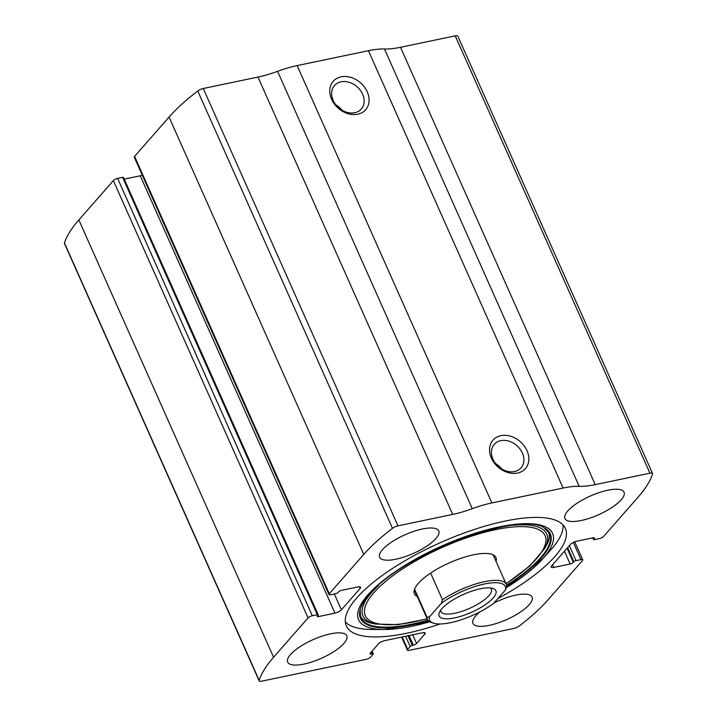 <?xml version="1.0" encoding="UTF-8"?>
<svg xmlns="http://www.w3.org/2000/svg" width="717" height="717" viewBox="0 0 717 717"><rect width="100%" height="100%" fill="white"/><g stroke="black" fill="none" stroke-linecap="round" stroke-linejoin="round"><path stroke-width="1.08" d="M372.401 653.743L371.334 653.967A2.59 0.816 156 0 1 370.035 653.814A2.59 0.816 156 0 1 370.259 653.205L378.397 643.929A5.171 1.631 156 0 1 384.796 640.613L422.564 632.726A5.171 1.631 156 0 1 425.172 633.039A5.171 1.631 156 0 1 424.715 634.249L416.577 643.525A2.59 0.816 156 0 1 413.377 645.183L412.311 645.408A1.721 0.547 156 0 0 410.178 646.51L407.704 649.333A3.451 1.084 156 0 0 407.399 650.14A3.451 1.084 156 0 0 409.138 650.355L513.739 628.495A5.171 1.631 156 0 0 519.233 626.004A163.861 51.723 156 0 0 547.94 599.932L582.428 560.604A3.451 1.084 156 0 0 582.733 559.798A3.451 1.084 156 0 0 580.994 559.583L576.002 560.631A1.721 0.547 156 0 0 573.869 561.734L573.34 562.334A2.59 0.816 156 0 1 570.14 563.992L553.748 567.416A5.171 1.631 156 0 1 551.149 567.102A5.171 1.631 156 0 1 551.597 565.892L570.347 544.517A5.171 1.631 156 0 1 576.746 541.201L593.138 537.777A2.59 0.816 156 0 1 594.438 537.929A2.59 0.816 156 0 1 594.214 538.539L593.685 539.139A1.721 0.547 156 0 0 593.533 539.543A1.721 0.547 156 0 0 594.402 539.65L599.385 538.61A3.451 1.084 156 0 0 603.651 536.397L638.148 497.069A163.861 51.723 156 0 0 652.551 473.991A5.171 1.631 156 0 0 652.542 473.507A5.171 1.631 156 0 0 649.943 473.193L595.218 484.629A56.06 17.692 156 0 1 579.175 486.332A56.06 17.692 156 0 0 563.123 488.044L491.862 502.931A56.06 17.692 156 0 0 472.279 508.676A56.06 17.692 156 0 1 452.696 514.412L397.971 525.848A5.171 1.631 156 0 0 392.486 528.339A163.861 51.723 156 0 0 363.779 554.411L329.291 593.739A3.451 1.084 156 0 0 328.986 594.545A3.451 1.084 156 0 0 330.725 594.76L335.708 593.712A1.721 0.547 156 0 0 337.841 592.609L338.379 592A2.59 0.816 156 0 1 341.579 590.351L357.962 586.918A5.171 1.631 156 0 1 360.57 587.241A5.171 1.631 156 0 1 360.122 588.451L341.373 609.826A5.171 1.631 156 0 1 334.973 613.143L318.581 616.566A2.59 0.816 156 0 1 317.281 616.405A2.59 0.816 156 0 1 317.506 615.804L318.034 615.195A1.721 0.547 156 0 0 318.187 614.792A1.721 0.547 156 0 0 317.317 614.693L312.325 615.733L117.615 178.39A3.451 1.084 156 0 0 113.349 180.603L78.852 219.931A163.861 51.723 156 0 0 64.449 243.009A5.171 1.631 156 0 0 64.458 243.493L259.169 680.836A5.171 1.631 156 0 0 261.777 681.15L366.378 659.29A3.451 1.084 156 0 0 370.644 657.077L373.118 654.254A1.721 0.547 156 0 0 373.27 653.85A1.721 0.547 156 0 0 372.401 653.743L371.523 651.762M312.325 615.733A3.451 1.084 156 0 0 308.059 617.937L273.571 657.274A163.861 51.723 156 0 0 259.169 680.352A5.171 1.631 156 0 0 259.169 680.836M452.696 514.412L257.977 77.069L203.261 88.505A5.171 1.631 156 0 0 197.767 90.996A163.861 51.723 156 0 0 169.06 117.068L134.572 156.396A3.451 1.084 156 0 0 134.267 157.202L328.986 594.545M652.542 473.507L457.831 36.164A5.171 1.631 156 0 0 455.223 35.85L400.507 47.286A56.06 17.692 156 0 1 384.455 48.989A56.06 17.692 156 0 0 368.413 50.701L297.143 65.588A56.06 17.692 156 0 0 277.56 71.333A56.06 17.692 156 0 1 257.977 77.069M341.104 76.836A21.564 16.876 -138.7 0 1 369.013 101.644A21.564 16.876 -138.7 0 1 338.155 108.097A21.564 16.876 -138.7 0 1 341.104 76.836M500.869 435.676A21.564 16.876 -138.7 0 1 528.779 460.493A21.564 16.876 -138.7 0 1 497.921 466.937A21.564 16.876 -138.7 0 1 500.869 435.676M497.84 598.614A119.882 37.84 156 0 0 554.913 556.473A119.882 37.84 156 0 0 565.372 528.411A119.882 37.84 156 0 0 473.543 529.729A119.882 37.84 156 0 0 356.806 597.87A119.882 37.84 156 0 0 346.347 625.932A119.882 37.84 156 0 0 440.068 623.978M290.502 654.558A32.346 10.208 -24 0 1 321.996 636.176A32.346 10.208 -24 0 1 346.768 635.818A32.346 10.208 -24 0 1 321.377 658.296A32.346 10.208 -24 0 1 287.678 662.123A32.346 10.208 -24 0 1 290.502 654.558M382.484 549.679A32.346 10.208 -24 0 1 413.978 531.297A32.346 10.208 -24 0 1 438.75 530.938A32.346 10.208 -24 0 1 413.359 553.416A32.346 10.208 -24 0 1 379.66 557.243A32.346 10.208 -24 0 1 382.484 549.679M494.004 602.988A32.346 10.208 -24 0 1 532.059 597.091A32.346 10.208 -24 0 1 506.668 619.578A32.346 10.208 -24 0 1 472.969 623.405A32.346 10.208 -24 0 1 475.792 615.831A32.346 10.208 -24 0 1 480.085 611.762M567.765 510.952A32.346 10.208 -24 0 1 599.26 492.57A32.346 10.208 -24 0 1 624.032 492.212A32.346 10.208 -24 0 1 598.641 514.698A32.346 10.208 -24 0 1 564.942 518.525A32.346 10.208 -24 0 1 567.765 510.952M117.615 178.39L122.598 177.35A1.721 0.547 156 0 1 123.467 177.458L318.187 614.792M124.22 179.151L140.254 175.799A5.171 1.631 156 0 0 142.28 175.19M500.78 440.659A17.826 13.955 -138.7 0 1 520.058 449.084A17.826 13.955 -138.7 0 1 521.062 467.869A17.826 13.955 -138.7 0 1 498.458 466.606A17.826 13.955 -138.7 0 1 494.255 444.361A17.826 13.955 -138.7 0 1 500.78 440.659M495.653 463.666A17.826 13.955 -138.7 0 1 501.739 468.999M341.005 81.819A17.826 13.955 -138.7 0 1 360.293 90.234A17.826 13.955 -138.7 0 1 361.287 109.029A17.826 13.955 -138.7 0 1 338.684 107.765A17.826 13.955 -138.7 0 1 334.489 85.52A17.826 13.955 -138.7 0 1 341.005 81.819M335.888 104.825A17.826 13.955 -138.7 0 1 341.964 110.158M563.069 524.961A119.882 37.84 -24 0 1 550.907 549.76L542.706 558.91A106.152 33.511 -24 0 1 506.202 587.761M429.752 621.756A106.152 33.511 -24 0 1 384.178 629.49L371.89 629.463A119.882 37.84 -24 0 1 345.325 621.908M417.267 596.517A44.615 14.08 -24 0 1 414.094 591.014A44.615 14.08 -24 0 1 418.325 583.378A44.615 14.08 -24 0 1 457.822 559.403A44.615 14.08 -24 0 1 494.094 555.397A44.615 14.08 -24 0 1 496.056 561.438M492.785 554.68A43.119 13.614 -24 0 1 493.592 555.89L506.238 584.301A43.119 13.614 -24 0 1 506.623 586.345L505.485 589.894L493.663 603.373A41.398 13.067 -24 0 1 433.615 623.19A41.398 13.067 -24 0 1 429.528 616.772L441.349 603.302A41.398 13.067 -24 0 1 484.486 583.97A41.398 13.067 -24 0 1 505.485 589.894M433.615 623.19L431.535 622.517A43.119 13.614 -24 0 1 427.449 619.38L414.802 590.969A43.119 13.614 -24 0 1 414.435 589.562M441.851 608.697A31.046 9.796 -24 0 1 467.251 592.816A31.046 9.796 -24 0 1 492.929 588.451A31.046 9.796 -24 0 1 471.49 612.291A31.046 9.796 -24 0 1 439.431 612.264A31.046 9.796 -24 0 1 441.851 608.697M427.449 619.38A43.119 13.614 -24 0 1 427.063 617.337L429.528 616.772M441.349 603.302L442.488 599.753A43.119 13.614 -24 0 1 506.238 584.301M442.488 599.753L430.612 573.089M427.063 617.337L414.551 589.231M490.455 587.958A27.596 8.712 -24 0 1 491.387 589.123A27.596 8.712 -24 0 1 469.716 608.303A27.596 8.712 -24 0 1 440.964 611.574A27.596 8.712 -24 0 1 440.722 610.095M273.571 657.274L78.852 219.931M308.059 617.937L113.349 180.603M363.779 554.411L169.06 117.068M392.486 528.339L197.767 90.996M329.291 593.739L134.572 156.396M259.169 680.352L64.449 243.009M649.943 473.193L455.223 35.85M595.218 484.629L400.507 47.286M579.175 486.332L384.455 48.989M563.123 488.044L368.413 50.701M491.862 502.931L297.143 65.588M472.279 508.676L277.56 71.333M397.971 525.848L203.261 88.505M360.122 588.451L359.369 586.766M341.373 609.826L334.328 594.008M334.973 613.143L140.254 175.799M318.581 616.566L317.99 615.249M317.317 614.693L122.598 177.35M371.334 653.967L370.752 652.649M424.715 634.249L423.962 632.564M416.577 643.525L412.687 634.787M413.377 645.183L409.084 635.54M412.311 645.408L408.018 635.764M410.178 646.51L405.616 636.266M407.704 649.333L402.201 636.974M593.685 539.139L593.076 537.786M594.214 538.539L593.837 537.696M553.748 567.416L552.574 564.781M570.14 563.992L564.458 551.23M573.34 562.334L567.066 548.254M573.869 561.734L567.604 547.645M576.002 560.631L569.343 545.664M580.994 559.583L573.349 542.411M429.779 621.773L384.178 629.49A106.152 33.511 -24 0 1 367.866 594.895A106.152 33.511 -24 0 1 499.731 526.789A106.152 33.511 -24 0 1 542.706 558.91L506.184 587.806M428.47 620.823A103.884 32.794 -24 0 1 359.997 610.239C361.018 605.784 364.119 600.568 369.3 594.59C400.624 554.779 520.883 510.083 544.579 528.062L544.579 528.062A103.884 32.794 -24 0 1 506.623 586.022M544.275 527.891A103.454 32.65 -24 0 1 506.534 585.224M427.941 620.214A103.454 32.65 -24 0 1 360.077 609.907M427.242 618.923L398.043 624.65L375.609 624.05A100.622 31.763 -24 0 1 371.738 592.35A100.622 31.763 -24 0 1 378.352 585.574M513.964 525.194A100.622 31.763 -24 0 1 544.391 548.908L546.255 545.664C547.851 543.127 550.584 537.284 548.648 532.39L543.97 527.721M427.153 618.717A98.408 31.064 -24 0 1 373.88 592.672A98.408 31.064 -24 0 1 514.994 526.834A98.408 31.064 -24 0 1 505.942 583.647M373.27 653.85L372.069 651.144M407.399 650.14L401.601 637.108M593.533 539.543L592.78 537.849M582.733 559.798L574.72 541.81M375.609 624.05L371.962 623.27C369.004 622.759 362.829 620.877 360.49 616.163L360.158 609.567M544.391 548.908L529.827 565.973L506.032 583.844"/></g></svg>

